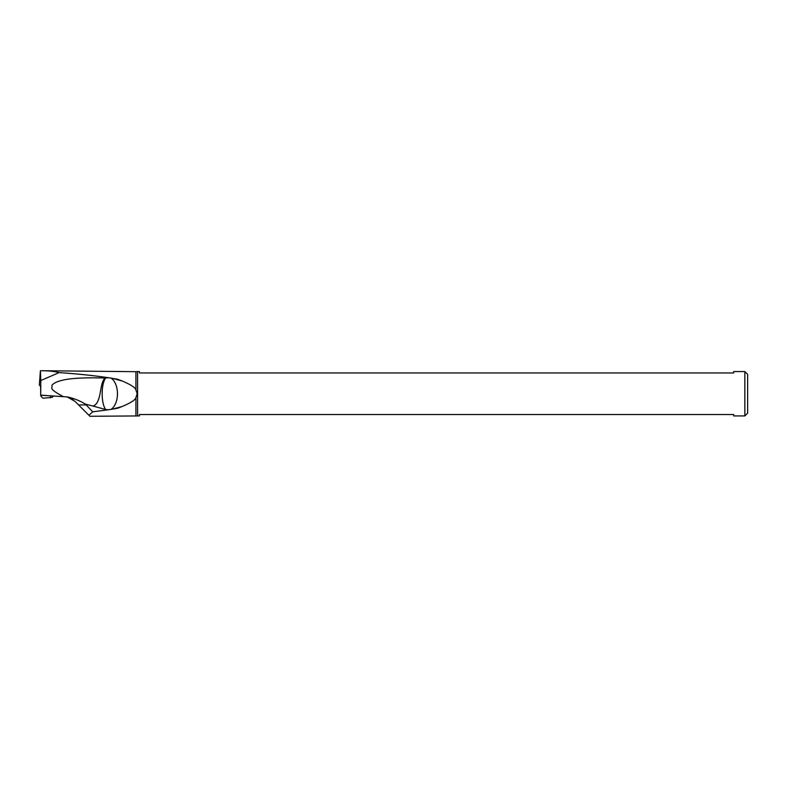 <?xml version="1.0" encoding="UTF-8"?>
<svg xmlns="http://www.w3.org/2000/svg" width="787" height="787" viewBox="0 0 787 787"><rect width="100%" height="100%" fill="white"/><g stroke="black" fill="none" stroke-linecap="round" stroke-linejoin="round"><path stroke-width="1.18" d="M744.856 415.93L747.65 413.136L747.65 374.356L744.856 371.562L744.856 415.93L733.671 415.93L733.671 414.533L139.427 414.533L139.427 415.93L89.915 416.274L88.892 415.251L92.738 411.837L109.049 409.663A15.947 15.789 90 0 1 105.596 409.486C102.369 404.656 102.153 396.491 102.192 393.746C102.153 391.001 102.369 382.826 105.596 377.996A15.947 15.789 90 0 1 109.049 377.829C94.715 375.645 78.07 373.904 59.104 372.605C54.726 371.434 49.227 370.805 42.587 370.736L40.412 370.736L39.35 384.922L40.609 386.496L40.737 395.192M747.65 400.731L747.65 386.761L747.65 400.731M744.856 371.562L733.671 371.562L733.671 372.959L139.427 372.959L139.427 371.562L137.577 371.562L137.577 415.93M122.103 380.967L112.541 378.38L117.607 379.236L122.103 380.967C130.917 384.695 135.521 387.686 135.915 389.919L137.184 393.746L135.915 397.563C135.521 399.806 130.917 402.787 122.103 406.515L117.607 408.246L112.541 409.112L122.103 406.515M112.541 378.38L110.977 378.075A16.773 10.093 -90 0 1 117.47 393.746A16.773 10.093 -90 0 1 110.977 409.407L112.541 409.112M110.977 409.407L109.049 409.663M109.049 377.829L110.977 378.075M59.104 372.605L40.786 380.554L40.717 395.005M40.786 380.554L40.412 370.736M67.229 396.923C73.889 398.35 79.94 400.75 85.36 404.125L86.176 404.921L78.562 404.921L74.962 401.321L67.229 396.923L40.786 395.212M73.339 399.894L67.023 396.874M62.871 396.373C47.436 388.168 52.945 388.011 51.962 385.689C51.903 384.774 53.555 383.515 56.92 381.902C61.475 380.544 68.194 376.973 105.399 378.035L105.596 377.996M85.36 404.125L92.974 406.082C102.241 403.111 99.132 381.616 105.399 378.035M92.974 406.082L105.596 409.486M86.176 404.921L92.738 411.837M78.562 404.921L88.892 415.251M40.855 395.222L42.134 395.29M40.649 395.123L46.463 395.517M40.688 395.566A7.27 7.27 0 0 0 43.039 398.202L52.198 397.396A7.27 7.27 0 0 0 53.388 395.881M135.915 397.563L135.915 415.802M135.915 389.919L135.915 371.68L42.587 370.736M50.88 395.743A7.27 3.915 82.4 0 1 50.112 397.828M135.915 371.68L137.577 371.562"/></g></svg>
